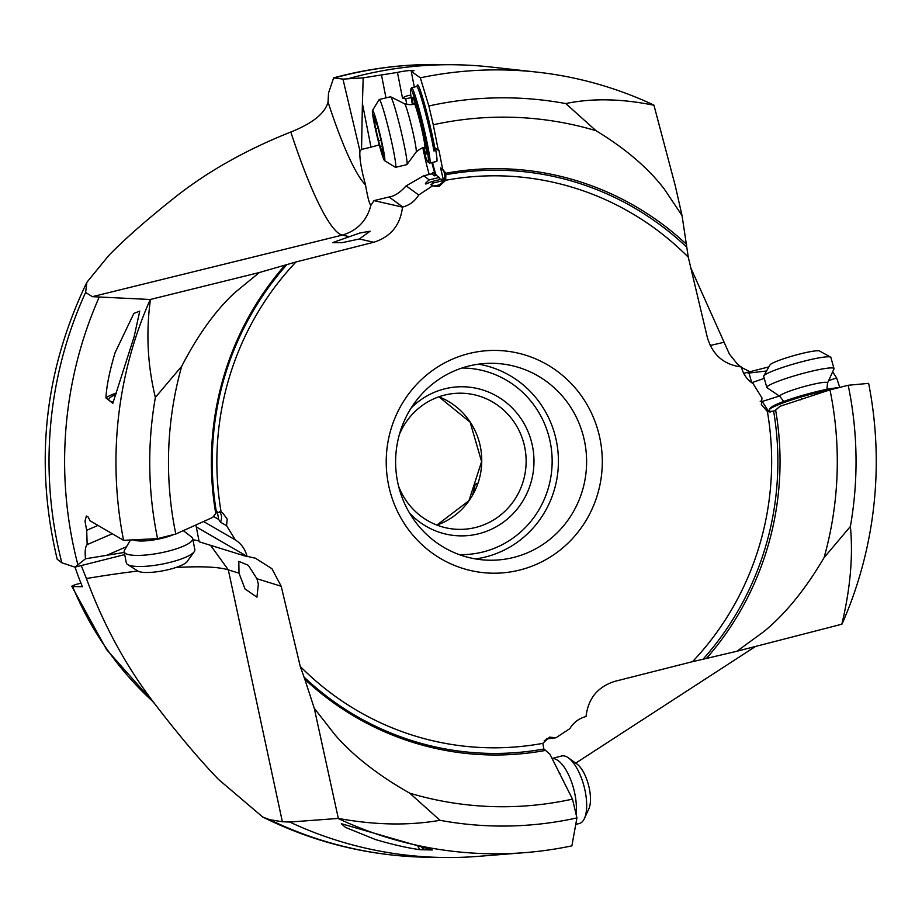 <?xml version="1.0" encoding="UTF-8"?>
<svg xmlns="http://www.w3.org/2000/svg" width="922" height="922" viewBox="0 0 922 922"><rect width="100%" height="100%" fill="white"/><g stroke="black" fill="none" stroke-linecap="round" stroke-linejoin="round"><path stroke-width="1.38" d="M124.309 552.428L85.492 558.79C84.755 551.356 85.308 546.631 87.164 544.602L86.691 530.3L84.997 521.195L86.368 516.02L88.27 517.104L90.022 520.757L123.583 540.327A391.954 380.152 -89.1 0 1 150.24 299.5L92.373 296.665L85.608 292.435L86.875 282.293L108.715 255.555C124.77 239.005 147.439 219.125 176.713 195.925C209.04 170.697 247.073 149.399 290.81 132.019C312.685 123.294 325.097 113.291 328.048 102.031L328.532 92.961L333.649 77.863L342.961 79.119L363.187 77.851L397.451 72.423C406.567 70.222 419.925 69.657 411.224 71.328L420.328 77.828L428.845 105.984A364.121 353.161 90.9 0 1 565.774 103.575C592.005 98.066 621.393 98.631 653.952 105.246L675.284 185.806L682.038 215.529L688.285 257.203L707.324 337.371C712.499 354.878 723.862 364.743 741.403 366.968L741.484 367.302C743.293 374.39 747.177 379.841 753.124 383.656L761.975 397.935L761.33 404.539L767.381 411.5L773.627 411.189L775.644 410.175A293.161 284.333 -89.1 0 1 706.436 658.446L736.909 651.243L764.223 631.328C785.682 613.603 805.632 589.043 824.072 557.637L850.407 526.45C853.196 556.001 850.349 588.593 841.844 624.217L841.97 624.171A391.954 380.152 -89.1 0 0 868.628 383.356L848.194 385.269L829.973 389.868L779.966 406.291L775.644 410.175M420.328 77.828A391.954 380.152 -89.1 0 1 536.938 72.112L490.366 66.972A396.402 384.462 90.9 0 0 455.145 64.759A396.402 384.462 90.9 0 0 358.047 76.077A396.402 384.462 90.9 0 0 348.954 78.485M653.952 105.246L653.882 105.085A391.954 380.152 -89.1 0 0 536.938 72.112M682.038 215.529L664.197 188.918C648.097 167.942 625.37 148.534 596.004 130.694L565.774 103.575M416.606 86.518L417.493 85.066A40.061 2.559 76.5 0 1 417.804 84.985A40.061 2.559 76.5 0 1 425.572 107.92A40.061 2.559 76.5 0 1 434.907 148.384A9.693 0.622 76.5 0 1 434.977 147.935A9.693 0.622 76.5 0 1 435.034 147.946L438.307 150.321L433.282 124.77A344.793 334.409 -89.1 0 1 596.004 130.694M438.307 150.321L438.918 150.171L442.71 169.452L445.868 173.255A293.161 284.333 -89.1 0 1 686.59 244.376M290.81 132.019A206.77 31.083 -103.8 0 0 342.327 235.098C357.402 230.558 366.933 220.589 370.932 205.191L373.975 200.627L389.061 196.997C394.478 196.225 400.171 192.514 406.153 185.852L423.659 175.802L429.272 179.882C425.515 182.959 424.5 184.296 426.241 183.893L431.623 181.599L441.65 179.179L443.551 180.562L440.566 167.896L443.009 169.66M433.282 124.77L428.845 105.984M413.805 70.498L411.224 71.328L414.312 87.071M422.956 148.292A28.432 1.809 -103.5 0 0 425.733 160.97A28.432 1.809 -103.5 0 0 429.168 174.477M423.659 175.802L431.807 173.843L432.925 172.402L435.057 173.947A12.92 0.818 76.5 0 1 431.899 162.583M410.82 95.208A9.693 5.348 -11.1 0 0 408.112 95.634A9.693 5.348 -11.1 0 0 402.522 98.239L405.703 98.827L411.177 97.605M397.451 72.423L402.522 98.239M385.972 97.87L381.489 75.005M406.833 104.589L405.703 98.827M370.978 147.151L361.551 149.41L362.404 103.46L370.978 147.151L379.276 144.869M362.404 103.46L363.187 77.851M361.551 149.41L359.96 151.058C359.419 155.933 360.49 164.254 363.187 176.01L365.515 184.884C367.728 197.781 369.538 204.546 370.932 205.191M342.961 79.119L359.96 151.058M359.35 238.971L370.114 231.192L359.776 233.024L332.531 242.647L341.993 242.693L359.35 238.971L373.767 242.256C390.755 236.896 400.332 225.175 402.499 207.093L402.833 207.012C409.702 205.133 414.992 201.123 418.703 194.98L406.153 185.852M373.975 200.627L402.499 207.093M80.94 583.188L76.249 584.375C72.089 585.758 70.879 586.484 72.619 586.553L82.369 586.703A323.069 313.342 -89.1 0 1 75.016 567.134M154.101 703.106L106.537 649.514L71.835 586.369L72.619 586.553A323.069 313.342 -89.1 0 0 153.087 701.734M477.815 483.301L475.21 484.177A123.536 119.825 90.9 0 1 472.617 494.86M477.492 484.211L475.21 484.177M690.855 268.025L729.394 354.06L737.104 363.729L740.815 366.921M741.507 367.429L749.817 371.681M755.256 646.645L575.72 763.128M81.228 565.566L86.414 578.543C102.953 623.353 124.62 663.644 151.404 699.429C176.24 732.114 198.622 758.783 218.549 779.459L262.747 817.03L269.789 819.716L282.363 821.744L228.322 569.865L239.005 573.184L245.022 588.962L256.95 597.168L258.344 584.202L256.95 578.739L248.306 565.301L238.821 561.383L239.005 573.184M124.724 554.595L74.959 567.145L85.492 558.79M57.21 559.239L61.855 562.8L74.959 567.145M99.161 297.207A396.402 384.462 90.9 0 0 77.874 564.702M105.949 397.947C106.479 386.433 109.511 371.37 115.066 352.734L133.863 313.422L139.752 311.117L134.151 336.622L112.818 403.329L105.949 397.947A25.851 5.912 -10.9 0 1 116.31 393.083M150.24 299.5L259.393 272.497L295.997 261.963L373.767 242.256M123.583 540.327L157.581 538.621L175.802 534.022A344.793 334.409 -89.1 0 1 181.703 366.253C197.965 334.813 215.736 310.218 235.018 292.458L259.393 272.497M150.436 299.466C145.883 332.485 147.52 365.135 155.369 397.44A364.121 353.161 90.9 0 0 157.581 538.621M181.703 366.253L155.369 397.44M175.802 534.022L212.694 517.403L215.771 513.496A293.161 284.333 -89.1 0 1 284.979 265.225M217.315 511.906L218.687 519.432L220.439 522.152L226.558 525.69L227.192 519.086L222.571 512.793L221.142 512.125L216.474 512.459L215.771 513.496M220.439 522.152A9.693 9.128 120.1 0 0 219.551 511.722M544.222 740.712L547.587 738.822L555.966 737.773L549.558 737.127L542.804 743.363L543.899 749.01L545.547 750.404A293.161 284.333 -89.1 0 1 304.825 679.295L314.252 708.223L335.043 734.88C353.322 755.879 378.227 775.31 409.771 793.197L440.001 820.303A364.121 353.161 90.9 0 0 576.93 817.906L572.493 799.12L549.95 754.242L545.547 750.404M555.966 737.773L569.831 728.645C573.53 722.502 578.82 718.492 585.701 716.613L586.023 716.532C588.19 698.45 597.767 686.729 614.767 681.37L692.526 661.662A286.016 277.395 90.9 0 0 767.381 411.5M443.551 180.562L433.455 182.925L430.897 184.642L432.556 185.852L438.964 186.498L445.718 180.263L445.868 173.255M432.556 185.852L418.703 194.98M226.558 525.69L235.398 539.969C241.357 543.784 245.24 549.235 247.05 556.323L255.417 558.213L271.909 568.69L281.198 586.254L300.249 666.422A286.016 277.395 90.9 0 0 542.804 743.363M468.687 353.61A111.389 108.035 -89.1 0 1 599.231 435.334A111.389 108.035 -89.1 0 1 519.847 570.015A111.389 108.035 -89.1 0 1 389.291 488.291A111.389 108.035 -89.1 0 1 468.687 353.61M300.249 666.422L304.825 679.295M440.001 820.303C408.803 825.743 374.92 825.121 338.328 818.425L289.762 822.044L282.363 821.744M338.328 818.425L314.252 708.223M572.493 799.12A344.793 334.409 -89.1 0 1 409.771 793.197M559.331 773.535L559.988 773.454M338.339 818.598A391.954 380.152 -89.1 0 0 524.975 852.631A391.954 380.152 -89.1 0 0 571.882 845.854L576.93 817.906M289.762 822.044A396.402 384.462 90.9 0 0 442.998 857.483A396.402 384.462 90.9 0 0 478.264 856.354L524.975 852.631M420.167 849.704C407.985 848.09 393.129 844.713 375.6 839.585L345.473 827.403L341.347 823.715L432.303 849.969L420.167 849.704A25.851 10.349 -104.8 0 1 418.035 846.742M199.014 540.914L192.917 539.693M112.219 533.792L87.164 544.602M86.691 530.3L97.939 525.436M247.131 556.658L199.175 541.79L195.971 525.31M210.977 518.141L212.037 517.68M213.27 516.297L218.687 519.432M235.398 539.969L203.382 521.426M113.36 401.842A21.321 4.875 169.1 0 1 109.614 400.828M109.13 400.448A21.321 4.875 169.1 0 1 108.773 399.791A21.321 4.875 169.1 0 1 115.826 394.57M428.476 849.139A21.321 8.54 75.2 0 1 427.22 849.75A21.321 8.54 75.2 0 1 426.656 849.854M425.814 849.83A21.321 8.54 75.2 0 1 421.884 847.652M547.587 738.822A9.693 8.863 82.8 0 0 546.665 738.407M692.526 661.662L706.436 658.446M841.844 624.217L736.909 651.243M829.973 389.868A344.793 334.409 -89.1 0 1 824.072 557.637M800.135 399.941L801.379 398.869M850.407 526.45A364.121 353.161 90.9 0 0 848.194 385.269M832.647 371.831L836.669 378.032L839.735 387.401M760.177 401.139L762.16 401.473L768.948 411.892M762.16 401.473L779.378 396.057M828.659 380.555L836.669 378.032M764.28 378.366L751.718 382.711M743.697 373.318L768.902 366.875M746.255 372.58L749.01 373.053L766.562 370.978M751.614 382.353L749.01 373.053M774.584 410.739L770.135 411.961M775.114 410.474L779.966 406.291M769.674 411.961L769.19 410.244A38.77 4.184 -15.7 0 1 769.282 409.737A38.77 4.184 -15.7 0 1 769.985 408.988A38.77 4.184 -15.7 0 1 814.276 393.371A38.77 4.184 -15.7 0 1 829.731 389.937M769.282 409.737L770.181 408.169A37.479 4.045 -15.7 0 1 770.85 407.443A37.479 4.045 -15.7 0 1 813.665 392.357A37.479 4.045 -15.7 0 1 838.501 387.713M431.807 173.843L434.55 175.837L435.057 173.947M432.533 162.433A12.92 0.818 -103.5 0 0 436.429 175.376L439.31 177.473A58.155 3.711 -103.5 0 0 440.347 179.502M435.53 148.315A9.693 0.622 -103.5 0 0 435.829 150.505A38.77 2.466 76.5 0 1 436.694 161.431L429.79 163.09A38.77 2.466 -103.5 0 0 423.682 127.144A38.77 2.466 -103.5 0 0 411.823 87.74A38.77 2.466 -103.5 0 0 411.661 87.705A38.77 2.466 -103.5 0 0 411.523 87.821L410.578 89.376A37.479 2.386 -103.5 0 0 412.365 104.313M411.661 87.705L416.675 86.507A38.77 2.466 76.5 0 1 416.848 86.541A38.77 2.466 76.5 0 1 428.695 125.934A38.77 2.466 76.5 0 1 433.939 150.966L434.907 148.384M422.864 147.993A37.479 2.386 -103.5 0 0 428.073 162.099L429.617 163.056A38.77 2.466 -103.5 0 0 429.629 163.056A38.77 2.466 -103.5 0 0 429.79 163.09M428.073 162.099A37.479 2.386 -103.5 0 0 428.085 162.111A37.479 2.386 -103.5 0 0 422.334 127.386A37.479 2.386 -103.5 0 0 410.866 89.307A37.479 2.386 -103.5 0 0 410.578 89.376M413.068 104.048A29.078 1.856 76.5 0 1 412.676 97.432A29.078 1.856 76.5 0 1 421.688 127.006A29.078 1.856 76.5 0 1 426.275 153.974A29.078 1.856 76.5 0 1 423.613 147.9M430.897 184.642A9.693 9.646 126 0 0 441.189 168.346M431.623 181.599L433.455 182.925M439.31 177.473L429.272 179.882M513.727 557.418A98.47 95.508 -89.1 0 1 489.605 560.219A98.47 95.508 -89.1 0 1 396.206 472.825A98.47 95.508 -89.1 0 1 468.503 366.115A98.47 95.508 -89.1 0 1 492.625 363.303A98.47 95.508 -89.1 0 1 586.023 450.708A98.47 95.508 -89.1 0 1 513.727 557.418M411.154 407.997A74.567 72.319 -89.1 0 1 444.542 388.888A74.567 72.319 -89.1 0 1 531.925 443.597A74.567 72.319 -89.1 0 1 478.783 533.746A74.567 72.319 -89.1 0 1 409.541 513.058M399.33 434.631A68.101 66.05 -89.1 0 1 444.45 395.135A68.101 66.05 -89.1 0 1 461.127 393.198A68.101 66.05 -89.1 0 1 525.724 453.636A68.101 66.05 -89.1 0 1 475.729 527.442A68.101 66.05 -89.1 0 1 459.041 529.378A68.101 66.05 -89.1 0 1 398.546 486.078M130.475 539.981L124.551 550.065A34.886 7.987 -10.9 0 0 124.17 551.748A34.886 7.987 -10.9 0 0 168.196 551.172A34.886 7.987 -10.9 0 0 192.698 538.563A34.886 7.987 -10.9 0 0 191.73 537.146L183.443 530.726M192.698 538.563L194.842 549.685A34.886 7.987 169.1 0 1 194.231 551.713A34.886 7.987 169.1 0 1 170.34 562.282A34.886 7.987 169.1 0 1 127.628 564.518A34.886 7.987 169.1 0 1 126.314 562.858L124.17 551.748M194.231 551.713L187.166 561.544A25.851 5.912 169.1 0 1 169.464 569.37A25.851 5.912 169.1 0 1 137.827 571.029L127.628 564.518M576.02 814.045A34.886 13.98 -104.8 0 0 574.256 791.145A34.886 13.98 -104.8 0 0 552.059 758.576M552.036 758.529L561.544 756.005A34.886 13.98 75.2 0 1 568.344 757.838A34.886 13.98 75.2 0 1 584.56 788.425A34.886 13.98 75.2 0 1 584.421 818.506A34.886 13.98 75.2 0 1 579.419 823.461L575.754 824.429M568.344 757.838L576.907 763.981A25.851 10.349 75.2 0 1 588.916 786.639A25.851 10.349 75.2 0 1 588.824 808.917L584.421 818.506M827.518 383.033L833.961 368.961A34.886 3.769 164.3 0 0 834.007 368.593A34.886 3.769 164.3 0 0 807.395 372.258A34.886 3.769 164.3 0 0 766.816 387.436A34.886 3.769 164.3 0 0 767.046 387.724L779.874 396.391A24.836 2.685 164.3 0 1 808.594 385.384A24.836 2.685 164.3 0 1 827.518 383.033L826.896 389.361M766.816 387.436L763.693 376.303A34.886 3.769 -15.7 0 1 763.785 375.853A34.886 3.769 -15.7 0 1 804.272 361.124A34.886 3.769 -15.7 0 1 830.584 357.125A34.886 3.769 -15.7 0 1 830.883 357.459L834.007 368.593M763.785 375.853L770.043 364.87A25.851 2.789 -15.7 0 1 800.031 353.956A25.851 2.789 -15.7 0 1 819.52 350.994L830.584 357.125M379.23 99.495L390.513 96.787A34.886 2.224 76.5 0 1 390.64 96.81A34.886 2.224 76.5 0 1 401.335 132.272A34.886 2.224 76.5 0 1 406.936 164.554A34.886 2.224 76.5 0 1 406.833 164.635L395.55 167.343A34.886 2.224 -103.5 0 0 390.052 134.992A34.886 2.224 -103.5 0 0 379.23 99.495A34.886 2.224 -103.5 0 0 379.103 99.599L372.476 110.479A25.851 1.648 -103.5 0 0 376.637 134.37A25.851 1.648 -103.5 0 0 384.543 160.635A25.851 1.648 -103.5 0 0 380.579 136.698A25.851 1.648 -103.5 0 0 372.476 110.479M379.184 143.279L375.116 126.06L373.652 114.639L378.032 127.778L382.1 145.008L383.564 156.429L379.184 143.279M384.543 160.635L395.388 167.308A34.886 2.224 -103.5 0 0 395.55 167.343M334.986 77.805A396.402 384.462 -89.1 0 1 342.269 75.881A396.402 384.462 -89.1 0 1 342.465 75.835A396.402 384.462 -89.1 0 1 439.563 64.517L455.145 64.759M328.048 102.031A168 25.251 -103.8 0 0 365.515 184.884M92.373 296.665L342.327 235.098L348.677 236.551M262.747 817.03C314.69 842.777 369.584 856.181 427.405 857.241A396.402 384.462 -89.1 0 1 269.789 819.716M61.855 562.8A396.402 384.462 -89.1 0 1 85.608 292.435M286.984 264.499A291.617 282.824 90.9 0 0 216.474 512.459M295.997 261.963A286.016 277.395 90.9 0 0 221.142 512.125M688.285 257.203A286.016 277.395 90.9 0 0 445.718 180.263M256.95 578.739L281.198 586.254M86.414 578.543A206.77 30.126 167.9 0 1 137.874 571.052M175.768 567.549A206.77 30.126 167.9 0 1 228.322 569.865L210.585 545.328M106.422 555.413L126.51 546.734M196.317 526.935L247.05 556.323M303.476 676.541A291.617 282.824 90.9 0 0 543.899 749.01M703.117 659.149A291.617 282.824 90.9 0 0 773.627 411.189M723.701 342.35A206.77 4.829 -14.5 0 1 710.205 345.473M389.061 196.997L402.833 207.012M434.55 175.837L436.429 175.376M435.829 150.505L433.939 150.966M686.625 247.108A291.617 282.824 90.9 0 0 446.202 174.638M475.522 558.928A98.47 95.508 90.9 0 0 485.537 556.98A98.47 95.508 90.9 0 0 485.802 556.911A98.47 95.508 90.9 0 0 558.352 457.404A98.47 95.508 90.9 0 0 478.506 364.167M459.133 554.583A93.306 90.494 90.9 0 0 483.082 551.944A93.306 90.494 90.9 0 0 483.335 551.875A93.306 90.494 90.9 0 0 551.517 450.143A93.306 90.494 90.9 0 0 461.991 368.016M436.913 525.079A68.101 66.05 90.9 0 0 481.745 461.622A68.101 66.05 90.9 0 0 438.884 396.817L470.139 422.172L481.595 461.622L468.941 500.692L436.89 525.079M133.264 539.843A24.836 5.682 -10.9 0 0 163.182 537.987A24.836 5.682 -10.9 0 0 173.785 534.53M414.082 103.552C413.148 104.97 409.99 105.039 404.574 103.771A24.836 1.579 76.5 0 1 412.192 129.022A24.836 1.579 76.5 0 1 416.179 152.003C420.42 148.419 423.279 147.047 424.754 147.889A22.796 1.452 -103.5 0 0 421.181 126.74A22.796 1.452 -103.5 0 0 414.082 103.552L415.154 102.953M380.798 140.213L378.654 140.732M378.124 128.158L375.819 128.723M86.875 282.293C44.198 371.036 34.321 463.386 57.233 559.331M427.405 857.241L442.998 857.483M333.603 77.874C368.316 68.447 403.629 63.998 439.563 64.517M783.7 401.473L779.874 396.391M404.574 103.771L390.64 96.81M416.179 152.003L406.936 164.554M424.754 147.889L425.976 147.923M382.411 146.356L380.452 146.829M376.118 122.868L374.931 123.156"/></g></svg>
